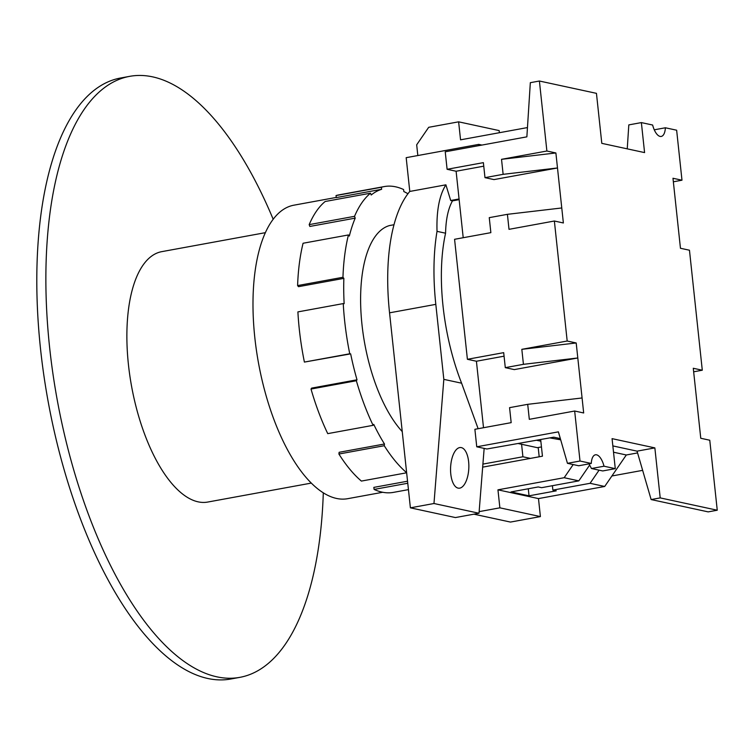 <?xml version="1.0" encoding="UTF-8"?>
<svg xmlns="http://www.w3.org/2000/svg" width="755" height="755" viewBox="0 0 755 755"><rect width="100%" height="100%" fill="white"/><g stroke="black" fill="none" stroke-linecap="round" stroke-linejoin="round"><path stroke-width="1.13" d="M323.3 492.845A305.511 129.596 -100.4 0 1 239.769 677.367L230.7 679.028A305.511 129.596 -100.4 0 1 40.572 349.32A305.511 129.596 -100.4 0 1 120.63 78.001L129.709 76.34A305.511 129.596 -100.4 0 1 273.197 219.29M239.769 677.367A305.511 129.596 -100.4 0 1 49.641 347.659A305.511 129.596 -100.4 0 1 129.709 76.34M311.277 483.096L207.672 502.066A127.302 54.001 -100.4 0 1 128.444 364.693A127.302 54.001 -100.4 0 1 161.806 251.641L265.411 232.663M382.719 492.269L347.687 498.687A149.197 63.288 -100.4 0 1 339.863 498.98A149.197 63.288 -100.4 0 1 257.021 354.312A149.197 63.288 -100.4 0 1 293.931 205.181L336.258 197.432M406.643 472.79L361.39 481.077A151.227 64.156 -100.4 0 1 338.901 454.019L339.127 452.302L384.474 443.997A149.197 63.288 -100.4 0 1 373.753 424.395L373.102 425.329L327.745 433.634A151.227 64.156 -100.4 0 1 311.003 389.042L311.655 388.108L357.011 379.793A149.197 63.288 -100.4 0 1 350.65 353.868L349.754 353.774A151.227 64.156 -100.4 0 1 343.251 303.586L344.148 303.68A149.197 63.288 -100.4 0 1 343.865 278.368L342.959 277.274A151.227 64.156 -100.4 0 1 348.433 234.947L349.339 236.041A149.197 63.288 -100.4 0 1 355.209 218.138L354.529 216.326A151.227 64.156 -100.4 0 1 370.516 193.195L371.196 195.007A149.197 63.288 -100.4 0 1 381.643 189.297L381.379 187.259A151.227 64.156 -100.4 0 1 384.276 186.57A151.227 64.156 -100.4 0 1 392.204 186.268A151.227 64.156 -100.4 0 1 403.585 189.533L403.849 191.572A149.197 63.288 -100.4 0 1 407.945 193.752M381.379 187.259L336.022 195.573A151.227 64.156 -100.4 0 1 338.919 194.875L384.276 186.57M408.446 489.627L393.412 492.383A151.227 64.156 -100.4 0 1 374.102 489.419L373.838 487.381L407.54 481.209M350.65 353.868L304.397 362.079A151.227 64.156 -100.4 0 1 297.895 311.9L343.251 303.586M343.865 278.368L298.508 286.673L297.602 285.579A151.227 64.156 -100.4 0 1 303.076 243.252L348.433 234.947M355.209 218.138L309.852 226.443L309.173 224.631A151.227 64.156 -100.4 0 1 325.16 201.5L370.516 193.195M381.643 189.297L336.286 197.602L336.022 195.573M394.016 224.726L389.627 225.528A112.023 47.518 79.6 0 0 361.041 313.438A112.023 47.518 79.6 0 0 402.236 431.596M373.102 425.329A151.227 64.156 -100.4 0 1 356.36 380.737L357.011 379.793M406.634 472.677A151.227 64.156 -100.4 0 1 384.257 445.714L384.474 443.997M354.529 216.326L309.173 224.631M342.959 277.274L297.602 285.579M349.754 353.774L304.397 362.079M311.003 389.042L356.36 380.737M338.901 454.019L384.257 445.714M374.102 489.419L407.757 483.257M604.019 466.212A15.289 6.484 79.6 0 0 595.431 454.793A15.289 6.484 79.6 0 0 591.269 463.457L580.01 461.022L574.668 411.022L583.672 412.966L582.077 397.97L576.197 342.968L567.184 341.024L554.368 221.017L563.372 222.97L555.888 152.963L546.884 151.019L539.4 81.021L596.45 93.346L601.801 143.346L644.581 152.595L641.373 122.593L652.631 125.028A15.289 6.484 79.6 0 0 661.229 136.438A15.289 6.484 79.6 0 0 665.381 127.774L676.64 130.209L681.982 180.209L672.979 178.265L680.453 248.272L689.466 250.216L702.292 370.214L693.279 368.27L700.763 438.268L709.766 440.222L717.25 510.22L660.2 497.894L654.859 447.894L612.069 438.646L615.278 468.647L604.019 466.212L591.458 468.515L589.032 463.872M591.269 463.457L578.707 465.759L567.449 463.325L580.01 461.022M615.278 468.647L602.716 470.95L591.458 468.515M654.859 447.894L637.06 451.15L612.852 445.912M660.2 497.894L651.131 499.555L637.06 451.15M651.131 499.555L708.181 511.881L717.25 510.22M642.637 470.356L611.89 475.99M693.656 371.8L702.292 370.214M673.356 181.795L681.982 180.209M665.381 127.774L654.274 129.813M641.373 122.593L628.811 124.896L627.245 148.848M463.211 237.712L456.105 171.243L447.102 169.29L445.233 151.793L526.867 136.844L530.331 82.682L539.4 81.021M484.984 177.651L503.132 174.329L557.492 167.969L493.997 179.596L484.984 177.651L483.379 162.646L447.102 169.29M503.132 174.329L501.528 159.324L546.884 151.019M501.528 159.324L555.888 152.963M456.105 171.243L483.757 166.175M554.368 221.017L509.012 229.331L507.407 214.326L489.259 217.648L490.863 232.653L454.576 239.297L467.402 359.295L503.689 352.651L505.293 367.647L523.432 364.325L521.828 349.329L567.184 341.024M521.828 349.329L576.197 342.968M483.511 427.717L476.414 361.239L504.066 356.181M505.293 367.647L514.297 369.601L577.802 357.974L523.432 364.325M574.668 411.022L529.312 419.327L527.707 404.331L509.568 407.653L511.173 422.649L474.886 429.302L476.754 446.8L558.398 431.851L567.449 463.325M467.402 359.295L476.414 361.239M518.6 443.629L537.343 447.677L541.458 446.922M476.754 446.8L486.89 448.989L553.783 437.183L560.267 438.589M561.767 207.965L507.407 214.326M582.077 397.97L527.707 404.331M637.569 452.915L626.31 454.982L613.522 452.217M599.083 470.157L590.07 483.304L552.877 490.108L552.405 485.701M473.923 514.174L510.465 522.073L540.401 516.59L538.485 498.593L604.698 486.465L626.31 454.982M499.376 132.71L499.149 130.587L458.625 121.829L460.55 139.826L526.763 127.699L527.349 128.18M552.877 490.108L556.246 490.844L529.038 495.827L511.022 491.93L538.24 486.947L541.618 487.683L578.811 480.869L589.702 464.995M536.748 440.307L540.844 441.194L540.674 439.589M417.826 155.539L416.684 144.8L428.689 127.312L458.625 121.829M560.616 439.797L549.914 437.9M573.187 464.561L564.174 477.707L497.951 489.835L499.876 507.832L479.132 511.635M482.662 467.147L542.449 456.19L540.844 441.194M604.698 486.465L590.07 483.304M578.811 480.869L564.174 477.707M538.485 498.593L497.951 489.835M527.377 127.831L526.763 127.699M540.401 516.59L499.876 507.832M529.038 495.827L528.283 488.768M458.096 488.117A20.366 9.107 -87.4 0 1 450.641 466.684A20.366 9.107 -87.4 0 1 460.625 447.517A20.366 9.107 -87.4 0 1 461.314 447.602A20.366 9.107 -87.4 0 1 468.77 469.044A20.366 9.107 -87.4 0 1 458.785 488.211A20.366 9.107 -87.4 0 1 458.096 488.117M478.887 145.63L478.755 144.384L406.181 157.672L409.786 191.44A150.207 63.722 79.6 0 0 389.552 312.825L410.39 507.832L455.416 517.562L479.01 513.249L482.907 464.099L522.913 456.775L530.425 458.398M479.01 513.249L433.974 503.509L410.39 507.832M433.974 503.509L443.827 379.359L435.814 304.359A150.207 63.722 -100.4 0 1 437.022 231.351C436.409 210.692 439.372 195.186 445.894 184.824L409.786 191.44M445.894 184.824L450.697 200.5L459.068 198.971M478.755 144.384L481.935 145.073M539.193 456.794L538.202 447.517M521.582 444.27L522.913 456.775M482.907 464.099L484.153 448.394M478.132 428.708L461.607 383.2L443.827 379.359M437.022 231.351L445.573 233.201A133.918 56.804 79.6 0 0 461.607 383.2M445.573 233.201C445.865 219.469 448.159 208.691 452.462 200.877L450.697 200.5M452.462 200.877L459.144 199.66M435.814 304.359L389.552 312.825"/></g></svg>
